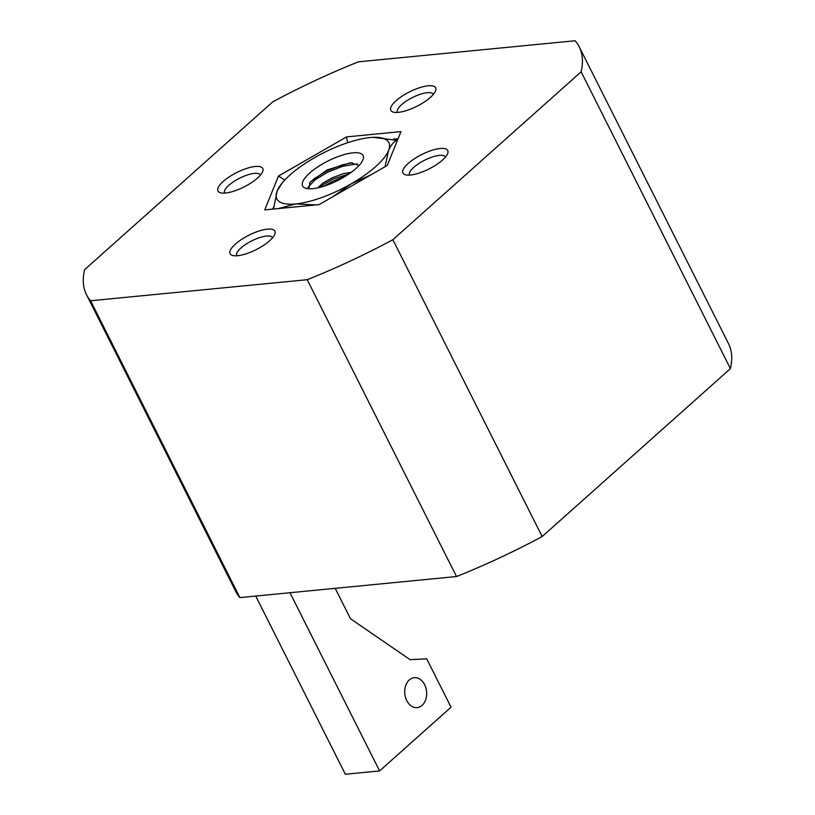 <?xml version="1.0" encoding="UTF-8"?>
<svg xmlns="http://www.w3.org/2000/svg" width="815" height="815" viewBox="0 0 815 815"><rect width="100%" height="100%" fill="white"/><g stroke="black" fill="none" stroke-linecap="round" stroke-linejoin="round"><path stroke-width="1.22" d="M342.83 177.772A33.843 10.911 -26.7 0 0 362.95 159.781A33.843 10.911 -26.7 0 0 322.872 163.744A33.843 10.911 -26.7 0 0 306.094 188.377A33.843 10.911 -26.7 0 0 342.83 177.772M359.069 165.476L350.552 162.776L327.11 169.938L310.077 182.193L308.905 188.785M345.703 176.06L332.286 181.49L323.85 186.228M335.423 181.643L334.364 182.132M352.396 162.766L342.035 164.936L326.947 170.885L314.335 178.577L309.486 182.968M357.388 163.886L342.707 166.26L327.62 172.209L314.998 179.911L307.958 187.348M348.993 173.911L332.683 179.198L323.229 184.669L320.02 187.338M351.367 172.23L343.298 173.697L332.011 177.874L322.567 183.344L317.687 187.888M315.853 204.932L295.651 203.944L278.272 208.589M371.08 174.756L351.326 183.742L333.427 196.395M373.148 137.348L397.414 140.394M397.16 139.905C393.543 141.963 390.66 145.518 388.541 150.561L385.026 166.739M273.473 209.058L277.171 190.954L282.275 182.866A62.674 20.202 -26.7 0 0 277.171 190.954A62.674 20.202 153.3 0 0 295.651 203.944A62.674 20.202 153.3 0 0 351.326 183.742A62.674 20.202 153.3 0 0 388.541 150.561A62.674 20.202 153.3 0 0 372.73 137.368L372.842 137.368M282.275 182.866A62.674 20.202 -26.7 0 1 314.376 157.774A62.674 20.202 153.3 0 1 370.061 137.572A62.674 20.202 153.3 0 1 372.73 137.368M255.258 166.474A25.071 8.079 153.3 0 1 262.664 171.619A25.071 8.079 153.3 0 1 247.821 184.913A25.071 8.079 153.3 0 1 225.49 193.023A25.071 8.079 153.3 0 1 220.549 192.798A25.071 8.079 153.3 0 1 226.071 179.096A25.071 8.079 153.3 0 1 255.258 166.474M260.464 175.072A20.059 6.459 -26.7 0 0 260.423 174.981A20.059 6.459 -26.7 0 0 254.412 173.371A20.059 6.459 -26.7 0 0 233.671 181.633A20.059 6.459 -26.7 0 0 224.583 193.002A20.059 6.459 -26.7 0 0 224.634 193.094M267.371 229.168A25.071 8.079 153.3 0 1 274.787 234.302A25.071 8.079 153.3 0 1 259.934 247.607A25.071 8.079 153.3 0 1 237.603 255.716A25.071 8.079 153.3 0 1 232.662 255.492A25.071 8.079 153.3 0 1 238.194 241.79A25.071 8.079 153.3 0 1 267.371 229.168M272.577 237.766A20.059 6.459 -26.7 0 0 272.536 237.674A20.059 6.459 -26.7 0 0 266.525 236.065A20.059 6.459 -26.7 0 0 245.794 244.317A20.059 6.459 -26.7 0 0 236.707 255.696A20.059 6.459 -26.7 0 0 236.747 255.788M440.222 148.493A25.071 8.079 153.3 0 1 447.629 153.628A25.071 8.079 153.3 0 1 432.785 166.922A25.071 8.079 153.3 0 1 410.454 175.042A25.071 8.079 153.3 0 1 405.513 174.807A25.071 8.079 153.3 0 1 411.045 161.105A25.071 8.079 153.3 0 1 440.222 148.493M445.428 157.081A20.059 6.459 -26.7 0 0 445.387 156.989A20.059 6.459 -26.7 0 0 439.377 155.38A20.059 6.459 -26.7 0 0 418.645 163.642A20.059 6.459 -26.7 0 0 409.548 175.011A20.059 6.459 -26.7 0 0 409.599 175.103M428.109 85.799A25.071 8.079 153.3 0 1 435.516 90.944A25.071 8.079 153.3 0 1 420.672 104.239A25.071 8.079 153.3 0 1 398.341 112.348A25.071 8.079 153.3 0 1 393.401 112.124A25.071 8.079 153.3 0 1 398.922 98.421A25.071 8.079 153.3 0 1 428.109 85.799M433.315 94.397A20.059 6.459 -26.7 0 0 433.274 94.306A20.059 6.459 -26.7 0 0 427.264 92.696A20.059 6.459 -26.7 0 0 406.522 100.948A20.059 6.459 -26.7 0 0 397.435 112.327A20.059 6.459 -26.7 0 0 397.486 112.419M406.767 700.615A15.047 10.941 -95.6 0 1 414.234 677.683A15.047 10.941 -95.6 0 1 424.625 684.692A15.047 10.941 -95.6 0 1 417.148 707.624A15.047 10.941 -95.6 0 1 406.767 700.615M581.126 71.812L392.871 239.722A275.776 88.876 153.3 0 1 307.224 279.698L90.587 300.766A275.776 88.876 153.3 0 1 86.482 294.663A275.776 88.876 153.3 0 1 84.587 269.704L272.842 101.794A275.776 88.876 153.3 0 1 358.488 61.818L575.115 40.75A275.776 88.876 153.3 0 1 579.221 46.842A275.776 88.876 153.3 0 1 581.126 71.812L730.413 368.645L542.158 536.555A275.776 88.876 153.3 0 1 456.512 576.531L239.885 597.599A275.776 88.876 153.3 0 1 235.78 591.496L86.482 294.663M264.732 209.903L278.475 176.05L346.589 136.9L400.97 131.602L387.237 165.465L319.123 204.616L264.732 209.903M579.221 46.842L728.518 343.675A275.776 88.876 153.3 0 1 730.413 368.645M392.871 239.722L542.158 536.555M456.512 576.531L307.224 279.698M90.587 300.766L239.885 597.599M335.199 588.328L350.491 618.738L410.098 659.671L426.724 658.846L451.041 707.196L379.596 770.919L345.346 774.25L255.727 596.05M379.596 770.919L289.977 592.729M273.708 206.643L272.699 209.129M285.301 179.473L284.557 179.901L278.475 176.05M398.097 138.703L393.523 139.141M347.577 142.737L346.589 136.9"/></g></svg>
